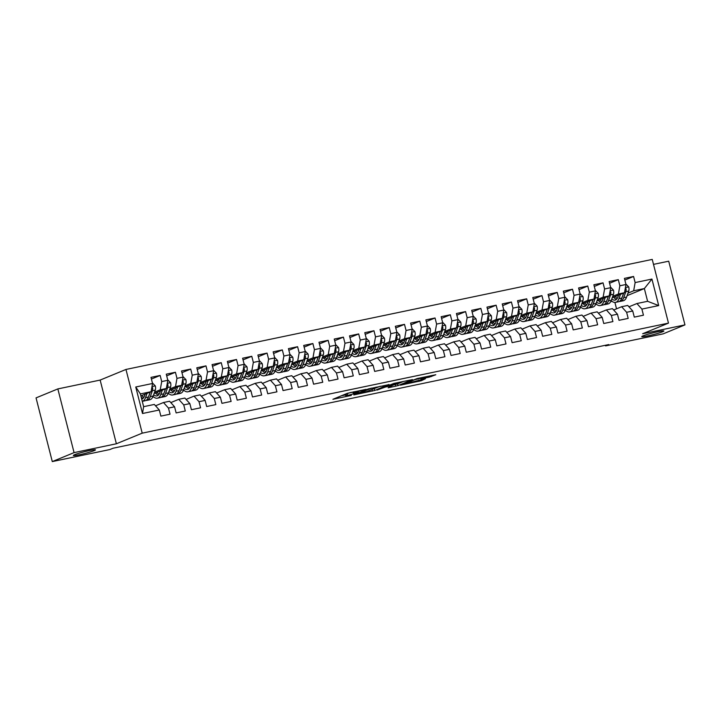 <?xml version="1.0" encoding="UTF-8"?>
<svg xmlns="http://www.w3.org/2000/svg" width="721" height="721" viewBox="0 0 721 721"><rect width="100%" height="100%" fill="white"/><g stroke="black" fill="none" stroke-linecap="round" stroke-linejoin="round"><path stroke-width="1.08" d="M366.079 389.34L347.369 393.305L332.913 399.29L351.343 395.405L346.522 395.784L358.716 392.377L353.263 393.134L355.083 392.269L366.079 389.34M643.051 335.86A11.41 0.892 165.7 0 0 641.771 336.635A11.41 0.892 165.7 0 0 650.27 335.355A11.41 0.892 165.7 0 0 662.599 331.768A11.41 0.892 165.7 0 0 663.879 330.993A11.41 0.892 165.7 0 0 655.38 332.273A11.41 0.892 165.7 0 0 643.051 335.86M74.633 454.708A11.41 0.892 165.7 0 0 73.362 455.483A11.41 0.892 165.7 0 0 81.861 454.212A11.41 0.892 165.7 0 0 94.181 450.616A11.41 0.892 165.7 0 0 95.46 449.85A11.41 0.892 165.7 0 0 86.962 451.121A11.41 0.892 165.7 0 0 74.633 454.708M429.292 377.146L435.781 374.74L417.189 378.543L400.443 385.167L421.325 380.724L425.453 378.723L404.643 383.923L414.557 379.751L423.101 377.75L420.821 378.831L429.292 377.146L429.022 376.074M608.812 344.566L113.089 448.219L109.862 449.543L52.291 461.584L74.074 452.617L116.378 443.775L142.208 433.159L668.475 323.116L642.645 333.742L684.95 324.892L663.158 333.859L605.586 345.891L608.812 344.566M388.961 384.608L368.278 388.934L353.822 394.919L374.704 390.467L388.934 384.473M393.873 383.419L412.466 379.616L398.01 385.6L388.15 387.817L392.521 385.42L385.212 387.105L376.957 390.106L393.873 383.419M142.208 433.159L125.968 369.449L652.235 259.416L668.475 323.116M142.506 413.503L135.746 386.997L152.546 383.482L151.077 391.692L140.388 393.927L143.632 406.671L142.506 413.503L159.305 409.997L160.864 416.107L170.03 414.187L168.471 408.077L174.572 406.797L176.131 412.917L185.297 410.997L183.738 404.887L189.848 403.607L191.407 409.717L200.573 407.807L199.014 401.696L205.124 400.416L206.675 406.527L215.84 404.607L214.281 398.497L220.392 397.226L221.951 403.336L231.117 401.417L229.557 395.306L235.668 394.026L237.218 400.137L246.384 398.226L244.825 392.116L250.935 390.836L252.494 396.947L261.66 395.027L260.101 388.916L266.211 387.646L267.761 393.756L276.927 391.836L275.368 385.726L281.478 384.446L283.038 390.557L292.203 388.646L290.644 382.536L296.755 381.256L298.305 387.366L307.47 385.456L305.911 379.336L312.022 378.065L313.581 384.176L322.747 382.256L321.187 376.146L327.298 374.866L328.857 380.985L338.014 379.066L336.455 372.955L342.565 371.675L344.124 377.786L353.29 375.875L351.731 369.765L357.841 368.485L359.4 374.596L368.557 372.676L366.998 366.565L373.108 365.295L374.668 371.405L383.833 369.485L382.274 363.375L388.385 362.095L389.944 368.206L399.101 366.295L397.541 360.185L403.652 358.905L405.211 365.015L414.377 363.096L412.818 356.985L418.928 355.714L420.487 361.825L429.644 359.905L428.085 353.795L434.195 352.515L435.754 358.625L444.92 356.715L443.361 350.604L449.471 349.325L451.031 355.435L460.187 353.524L458.628 347.405L464.739 346.134L466.298 352.245L475.463 350.325L473.904 344.214L480.015 342.935L481.574 349.054L490.731 347.134L489.18 341.024L495.282 339.744L496.841 345.855L506.007 343.944L504.448 337.825L510.558 336.554L512.117 342.664L521.274 340.745L519.724 334.634L525.825 333.354L527.384 339.474L536.55 337.554L534.991 331.444L541.101 330.164L542.661 336.274L551.817 334.364L550.267 328.253L556.369 326.974L557.928 333.084L567.094 331.164L565.534 325.054L571.645 323.783L573.204 329.894L582.361 327.974L580.811 321.863L586.912 320.584L588.471 326.694L597.637 324.783L596.078 318.673L602.188 317.393L603.747 323.504L612.904 321.593L611.354 315.474L617.455 314.203L619.015 320.313L628.18 318.394L626.621 312.283L632.732 311.003L634.291 317.114L643.456 315.203L641.897 309.093L636.913 303.532L647.602 301.297L644.358 288.553L633.66 290.788L628 293.123M151.419 379.048L160.152 375.452L150.986 377.371L152.546 383.482M160.152 375.452L161.711 381.562L167.822 380.291L166.344 388.502L154.06 393.558M166.686 375.857L175.419 372.261L166.263 374.172L167.822 380.291M175.419 372.261L176.978 378.372L183.089 377.092L181.62 385.311L169.336 390.358M181.962 372.658L190.695 369.071L181.53 370.982L183.089 377.092M190.695 369.071L192.255 375.181L198.365 373.902L196.887 382.112L184.603 387.168M197.23 369.467L205.972 365.871L196.806 367.791L198.365 373.902M205.972 365.871L207.522 371.982L213.632 370.711L212.163 378.922L199.879 383.978M212.506 366.277L221.239 362.681L212.073 364.601L213.632 370.711M221.239 362.681L222.798 368.791L228.908 367.512L227.43 375.731L215.146 380.778M227.773 363.078L236.515 359.491L227.349 361.401L228.908 367.512M236.515 359.491L238.065 365.601L244.176 364.321L242.707 372.541L230.423 377.588M243.049 359.887L251.782 356.291L242.617 358.211L244.176 364.321M251.782 356.291L253.341 362.411L259.452 361.131L257.974 369.341L245.69 374.397M258.316 356.697L267.058 353.101L257.893 355.02L259.452 361.131M267.058 353.101L268.609 359.211L274.719 357.931L273.25 366.151L260.966 371.198M273.592 353.497L282.326 349.91L273.16 351.821L274.719 357.931M282.326 349.91L283.885 356.021L289.995 354.741L288.517 362.96L276.233 368.007M288.86 350.307L297.602 346.711L288.436 348.631L289.995 354.741M297.602 346.711L299.152 352.83L305.262 351.551L303.793 359.761L291.509 364.817M304.136 347.116L312.869 343.52L303.703 345.44L305.262 351.551M312.869 343.52L314.428 349.631L320.539 348.36L319.061 356.571L306.776 361.627M319.403 343.917L328.145 340.33L318.979 342.241L320.539 348.36M328.145 340.33L329.695 346.44L335.806 345.161L334.337 353.38L322.053 358.427M334.679 340.727L343.412 337.14L334.247 339.05L335.806 345.161M343.412 337.14L344.971 343.25L351.082 341.97L349.604 350.181L337.329 355.237M349.946 337.536L358.688 333.94L349.523 335.86L351.082 341.97M358.688 333.94L360.248 340.051L366.349 338.78L364.88 346.99L352.596 352.046M365.223 334.346L373.956 330.75L364.79 332.669L366.349 338.78M373.956 330.75L375.515 336.86L381.625 335.58L380.147 343.8L367.872 348.847M380.49 331.146L389.232 327.559L380.066 329.47L381.625 335.58M389.232 327.559L390.791 333.67L396.892 332.39L395.423 340.6L383.139 345.656M395.766 327.956L404.499 324.36L395.342 326.28L396.892 332.39M404.499 324.36L406.058 330.47L412.169 329.2L410.691 337.41L398.416 342.466M411.033 324.765L419.775 321.169L410.61 323.089L412.169 329.2M419.775 321.169L421.334 327.28L427.436 326L425.967 334.22L413.683 339.267M426.309 321.566L435.042 317.979L425.886 319.89L427.436 326M435.042 317.979L436.602 324.09L442.712 322.81L441.234 331.029L428.959 336.076M441.576 318.376L450.319 314.78L441.153 316.699L442.712 322.81M450.319 314.78L451.878 320.899L457.979 319.619L456.51 327.83L444.226 332.886M456.853 315.185L465.586 311.589L456.429 313.509L457.979 319.619M465.586 311.589L467.145 317.7L473.255 316.429L471.786 324.639L459.502 329.686M472.129 311.986L480.862 308.399L471.696 310.309L473.255 316.429M480.862 308.399L482.421 314.509L488.523 313.229L487.054 321.449L474.769 326.496M487.396 308.795L496.129 305.208L486.972 307.119L488.523 313.229M496.129 305.208L497.688 311.319L503.799 310.039L502.33 318.249L490.046 323.305M502.672 305.605L511.405 302.009L502.24 303.929L503.799 310.039M511.405 302.009L512.964 308.119L519.066 306.849L517.597 315.059L505.313 320.115M517.939 302.414L526.672 298.818L517.516 300.729L519.066 306.849M526.672 298.818L528.232 304.929L534.342 303.649L532.873 311.869L520.589 316.916M533.216 299.215L541.949 295.628L532.783 297.539L534.342 303.649M541.949 295.628L543.508 301.738L549.618 300.459L548.14 308.669L535.856 313.725M548.483 296.025L557.216 292.429L548.059 294.348L549.618 300.459M557.216 292.429L558.775 298.539L564.885 297.268L563.416 305.479L551.132 310.535M563.759 292.834L572.492 289.238L563.326 291.158L564.885 297.268M572.492 289.238L574.051 295.349L580.162 294.069L578.684 302.288L566.4 307.335M579.026 289.635L587.759 286.048L578.602 287.958L580.162 294.069M587.759 286.048L589.318 292.158L595.429 290.878L593.96 299.098L581.676 304.145M594.302 286.444L603.035 282.848L593.87 284.768L595.429 290.878M603.035 282.848L604.595 288.968L610.705 287.688L609.227 295.898L596.943 300.954M609.569 283.254L618.303 279.658L609.146 281.578L610.705 287.688M618.303 279.658L619.862 285.768L625.972 284.498L624.503 292.708L612.219 297.755M624.846 280.054L633.579 276.467L624.413 278.378L625.972 284.498M633.579 276.467L635.138 282.578L651.937 279.063L658.697 305.578L641.897 309.093M613.688 309.994L621.637 306.722L627.748 305.452L632.732 311.003M626.621 312.283L621.637 306.722M612.075 301.342L610.714 301.63M627.108 295.655L644.358 288.553L651.937 279.063M635.138 282.578L633.66 290.788M598.421 313.184L606.37 309.922L612.471 308.642L617.455 314.203M611.354 315.474L606.37 309.922M596.447 304.244L595.555 304.613M624.503 292.708L618.393 293.988L612.733 296.313M619.862 285.768L618.393 293.988M583.145 316.384L591.094 313.112L597.204 311.832L602.188 317.393M596.078 318.673L591.094 313.112M581.171 307.443L580.288 307.804M609.227 295.898L603.117 297.178L597.457 299.503M604.595 288.968L603.117 297.178M567.878 319.574L575.827 316.303L581.928 315.023L586.912 320.584M580.811 321.863L575.827 316.303M565.904 310.634L565.012 310.994M593.96 299.098L587.849 300.369L582.189 302.703M589.318 292.158L587.849 300.369M552.601 322.765L560.55 319.493L566.661 318.222L571.645 323.783M565.534 325.054L560.55 319.493M550.628 313.824L549.744 314.194M578.684 302.288L572.573 303.568L566.913 305.893M574.051 295.349L572.573 303.568M537.334 325.964L545.283 322.693L551.385 321.413L556.369 326.974M550.267 328.253L545.283 322.693M535.361 317.015L534.468 317.384M563.416 305.479L557.306 306.758L551.646 309.084M558.775 298.539L557.306 306.758M522.058 329.155L530.007 325.883L536.118 324.603L541.101 330.164M534.991 331.444L530.007 325.883M520.084 320.214L519.201 320.575M548.14 308.669L542.03 309.949L536.37 312.274M543.508 301.738L542.03 309.949M506.791 332.345L514.74 329.073L520.841 327.803L525.825 333.354M519.724 334.634L514.74 329.073M504.817 323.405L503.925 323.774M532.873 311.869L526.763 313.139L521.103 315.474M528.232 304.929L526.763 313.139M491.515 335.535L499.464 332.273L505.574 330.993L510.558 336.554M504.448 337.825L499.464 332.273M489.541 326.595L488.658 326.964M517.597 315.059L511.486 316.339L505.827 318.664M512.964 308.119L511.486 316.339M476.239 338.735L484.197 335.463L490.298 334.183L495.282 339.744M489.18 341.024L484.197 335.463M474.274 329.794L473.382 330.155M502.33 318.249L496.219 319.529L490.559 321.854M497.688 311.319L496.219 319.529M460.971 341.925L468.92 338.654L475.031 337.383L480.015 342.935M473.904 344.214L468.92 338.654M458.998 332.985L458.114 333.345M487.054 321.449L480.943 322.72L475.283 325.054M482.421 314.509L480.943 322.72M445.695 345.116L453.653 341.853L459.755 340.573L464.739 346.134M458.628 347.405L453.653 341.853M443.73 336.175L442.838 336.545M471.786 324.639L465.676 325.919L460.016 328.244M467.145 317.7L465.676 325.919M430.428 348.315L438.377 345.044L444.487 343.764L449.471 349.325M443.361 350.604L438.377 345.044M428.454 339.375L427.571 339.735M456.51 327.83L450.4 329.109L444.74 331.435M451.878 320.899L450.4 329.109M415.152 351.506L423.101 348.234L429.211 346.954L434.195 352.515M428.085 353.795L423.101 348.234M413.178 342.565L412.295 342.926M441.234 331.029L435.133 332.3L429.473 334.634M436.602 324.09L435.133 332.3M399.885 354.696L407.834 351.433L413.944 350.154L418.928 355.714M412.818 356.985L407.834 351.433M397.911 345.756L397.028 346.125M425.967 334.22L419.856 335.499L414.196 337.825M421.334 327.28L419.856 335.499M384.608 357.895L392.557 354.624L398.668 353.344L403.652 358.905M397.541 360.185L392.557 354.624M382.635 348.955L381.751 349.315M410.691 337.41L404.589 338.69L398.929 341.015M406.058 330.47L404.589 338.69M369.341 361.086L377.29 357.814L383.401 356.535L388.385 362.095M382.274 363.375L377.29 357.814M367.368 352.145L366.484 352.506M395.423 340.6L389.313 341.88L383.653 344.214M390.791 333.67L389.313 341.88M354.065 364.276L362.014 361.005L368.125 359.734L373.108 365.295M366.998 366.565L362.014 361.005M352.091 355.336L351.208 355.705M380.147 343.8L374.046 345.08L368.386 347.405M375.515 336.86L374.046 345.08M338.798 367.476L346.747 364.204L352.857 362.924L357.841 368.485M351.731 369.765L346.747 364.204M336.824 358.526L335.941 358.896M364.88 346.99L358.77 348.27L353.11 350.595M360.248 340.051L358.77 348.27M323.522 370.666L331.471 367.395L337.581 366.115L342.565 371.675M336.455 372.955L331.471 367.395M321.548 361.726L320.665 362.086M349.604 350.181L343.502 351.46L337.843 353.786M344.971 343.25L343.502 351.46M308.255 373.857L316.204 370.585L322.314 369.314L327.298 374.866M321.187 376.146L316.204 370.585M306.281 364.916L305.398 365.277M334.337 353.38L328.226 354.651L322.566 356.985M329.695 346.44L328.226 354.651M292.978 377.047L300.927 373.784L307.038 372.505L312.022 378.065M305.911 379.336L300.927 373.784M291.005 368.107L290.121 368.476M319.061 356.571L312.959 357.85L307.29 360.176M314.428 349.631L312.959 357.85M277.711 380.246L285.66 376.975L291.771 375.695L296.755 381.256M290.644 382.536L285.66 376.975M275.737 371.306L274.854 371.666M303.793 359.761L297.683 361.041L292.023 363.366M299.152 352.83L297.683 361.041M262.435 383.437L270.384 380.165L276.494 378.895L281.478 384.446M275.368 385.726L270.384 380.165M260.461 374.496L259.578 374.857M288.517 362.96L282.416 364.231L276.747 366.565M283.885 356.021L282.416 364.231M247.168 386.627L255.117 383.365L261.227 382.085L266.211 387.646M260.101 388.916L255.117 383.365M245.194 377.687L244.302 378.056M273.25 366.151L267.14 367.431L261.48 369.756M268.609 359.211L267.14 367.431M231.892 389.827L239.841 386.555L245.951 385.275L250.935 390.836M244.825 392.116L239.841 386.555M229.918 380.886L229.035 381.247M257.974 369.341L251.863 370.621L246.203 372.946M253.341 362.411L251.863 370.621M216.624 393.017L224.573 389.746L230.684 388.466L235.668 394.026M229.557 395.306L224.573 389.746M214.651 384.077L213.758 384.437M242.707 372.541L236.596 373.811L230.936 376.146M238.065 365.601L236.596 373.811M201.348 396.208L209.297 392.936L215.408 391.665L220.392 397.226M214.281 398.497L209.297 392.936M199.375 387.267L198.491 387.637M227.43 375.731L221.32 377.011L215.66 379.336M222.798 368.791L221.32 377.011M186.081 399.407L194.03 396.135L200.141 394.856L205.124 400.416M199.014 401.696L194.03 396.135M184.107 390.458L183.215 390.827M212.163 378.922L206.053 380.201L200.393 382.527M207.522 371.982L206.053 380.201M170.805 402.597L178.754 399.326L184.864 398.046L189.848 403.607M183.738 404.887L178.754 399.326M168.831 393.657L167.948 394.017M196.887 382.112L190.777 383.392L185.117 385.717M192.255 375.181L190.777 383.392M155.538 405.788L163.487 402.516L169.597 401.246L174.572 406.797M168.471 408.077L163.487 402.516M153.564 396.847L152.672 397.208M181.62 385.311L175.509 386.582L169.85 388.916M176.978 378.372L175.509 386.582M143.632 406.671L154.321 404.436L159.305 409.997M166.344 388.502L160.233 389.782L154.573 392.107M161.711 381.562L160.233 389.782M605.424 345.278L605.586 345.891M684.95 324.892L668.709 261.191L653.496 264.373M116.378 443.775L100.147 380.075L57.842 388.916L74.074 452.617M57.842 388.916L36.05 397.884L52.291 461.584M100.147 380.075L125.968 369.449M616.527 308.822L614.905 302.441M628.964 306.804L636.913 303.532M151.077 391.692L140.883 395.883M135.746 386.997L140.388 393.927M647.602 301.297L658.697 305.578M351.271 392.323L347.279 393.576L347.711 395.297M345.9 396.162L345.458 394.441L347.279 393.576M341.285 395.802L345.575 394.91M372.333 389.313L380.346 386.249M371.108 388.403L356.85 394.081L366.989 391.503L375.542 387.988L371.054 388.186M403.661 381.373L397.577 383.878L398.01 385.6M395.532 384.464L397.577 383.878M399.227 382.959L391.206 384.635L387.709 386.114L393.63 384.96L399.227 382.959M145.155 394.126L144.488 396A11.32 5.471 78.2 0 1 141.695 399.092M145.543 397.641A13.636 6.588 78.2 0 1 142.271 401.336L145.038 400.759A13.636 6.588 78.2 0 0 148.445 397.028L145.543 397.641L147.066 393.342M152.401 382.923L155.312 385.942A4.723 2.28 78.2 0 1 155.303 390.07L153.176 396.036A13.636 6.588 78.2 0 1 149.779 399.767L146.877 400.371A13.636 6.588 -101.8 0 0 150.274 396.649L152.401 390.674A4.723 2.28 -101.8 0 0 152.645 387.88L151.915 387.006M144.831 395.036A11.32 5.471 78.2 0 1 144.398 394.441M141.235 397.271A11.32 5.471 -101.8 0 0 143.028 398.38M141.154 396.956A13.636 6.588 -101.8 0 0 141.658 397.622M145.93 400.425A13.636 6.588 -101.8 0 0 146.877 400.371M150.292 392.017L149.229 395.009A11.32 5.471 78.2 0 1 148.841 395.928M143.794 397.46A11.32 5.471 78.2 0 1 141.821 395.505M150.211 392.053L148.445 397.028M160.432 390.935L159.765 392.81A11.32 5.471 78.2 0 1 156.935 395.901A11.32 5.471 78.2 0 1 153.645 394.72M162.342 390.151L160.819 394.441A13.636 6.588 78.2 0 1 157.412 398.172A13.636 6.588 78.2 0 1 153.05 396.379M167.678 379.733L170.589 382.752A4.723 2.28 78.2 0 1 170.571 386.88L168.453 392.846A13.636 6.588 78.2 0 1 165.046 396.568L162.144 397.181A13.636 6.588 -101.8 0 0 165.551 393.45L167.669 387.483A4.723 2.28 -101.8 0 0 167.912 384.69L167.191 383.815M160.107 391.845A11.32 5.471 78.2 0 1 159.674 391.251M165.488 388.853L163.721 393.837A13.636 6.588 78.2 0 1 160.314 397.559L157.412 398.172M155.475 392.972A11.32 5.471 -101.8 0 0 158.305 395.18M155.817 392.837A13.636 6.588 -101.8 0 0 156.935 394.432M161.198 397.235A13.636 6.588 -101.8 0 0 162.144 397.181M165.56 388.826L164.496 391.818A11.32 5.471 78.2 0 1 164.109 392.729M159.071 394.261A11.32 5.471 78.2 0 1 157.097 392.305M175.699 387.745L175.032 389.619A11.32 5.471 78.2 0 1 172.211 392.711A11.32 5.471 78.2 0 1 168.921 391.53M177.609 386.952L176.086 391.251A13.636 6.588 78.2 0 1 172.689 394.973A13.636 6.588 78.2 0 1 168.326 393.188M182.945 376.542L185.856 379.552A4.723 2.28 78.2 0 1 185.847 383.68L183.72 389.655A13.636 6.588 78.2 0 1 180.322 393.378L177.42 393.981A13.636 6.588 -101.8 0 0 180.818 390.259L182.945 384.293A4.723 2.28 -101.8 0 0 183.188 381.499L182.458 380.616M175.374 388.655A11.32 5.471 78.2 0 1 174.942 388.051M180.755 385.663L178.988 390.647A13.636 6.588 78.2 0 1 175.582 394.369L172.689 394.973M170.751 389.782A11.32 5.471 -101.8 0 0 173.572 391.99M171.084 389.637A13.636 6.588 -101.8 0 0 172.202 391.242M176.474 394.045A13.636 6.588 -101.8 0 0 177.42 393.981M180.836 385.636L179.772 388.628A11.32 5.471 78.2 0 1 179.385 389.538M174.338 391.07A11.32 5.471 78.2 0 1 172.364 389.115M190.975 384.545L190.308 386.42A11.32 5.471 78.2 0 1 187.478 389.511A11.32 5.471 78.2 0 1 184.188 388.34M192.886 383.761L191.362 388.06A13.636 6.588 78.2 0 1 187.956 391.782A13.636 6.588 78.2 0 1 183.594 389.989M198.221 373.343L201.132 376.362A4.723 2.28 78.2 0 1 201.114 380.49L198.996 386.456A13.636 6.588 78.2 0 1 195.589 390.187L192.687 390.791A13.636 6.588 -101.8 0 0 196.094 387.069L198.212 381.094A4.723 2.28 -101.8 0 0 198.455 378.3L197.734 377.425M190.65 385.456A11.32 5.471 78.2 0 1 190.218 384.861M196.031 382.472L194.264 387.447A13.636 6.588 78.2 0 1 190.858 391.179L187.956 391.782M186.018 386.582A11.32 5.471 -101.8 0 0 188.848 388.799M186.36 386.447A13.636 6.588 -101.8 0 0 187.478 388.042M191.75 390.845A13.636 6.588 -101.8 0 0 192.687 390.791M196.103 382.436L195.04 385.429A11.32 5.471 78.2 0 1 194.652 386.348M189.614 387.88A11.32 5.471 78.2 0 1 187.64 385.924M206.242 381.355L205.575 383.23A11.32 5.471 78.2 0 1 202.754 386.321A11.32 5.471 78.2 0 1 199.465 385.14M208.153 380.571L206.63 384.861A13.636 6.588 78.2 0 1 203.232 388.592A13.636 6.588 78.2 0 1 198.87 386.798M213.488 370.152L216.399 373.172A4.723 2.28 78.2 0 1 216.39 377.299L214.263 383.266A13.636 6.588 78.2 0 1 210.865 386.997L207.963 387.601A13.636 6.588 -101.8 0 0 211.361 383.869L213.488 377.903A4.723 2.28 -101.8 0 0 213.731 375.109L213.001 374.235M205.918 382.265A11.32 5.471 78.2 0 1 205.485 381.67M211.298 379.273L209.532 384.257A13.636 6.588 78.2 0 1 206.134 387.979L203.232 388.592M201.294 383.392A11.32 5.471 -101.8 0 0 204.115 385.6M201.637 383.257A13.636 6.588 -101.8 0 0 202.745 384.852M207.017 387.655A13.636 6.588 -101.8 0 0 207.963 387.601M211.379 379.246L210.316 382.238A11.32 5.471 78.2 0 1 209.928 383.148M204.881 384.681A11.32 5.471 78.2 0 1 202.907 382.725M221.518 378.165L220.851 380.039A11.32 5.471 78.2 0 1 218.021 383.13A11.32 5.471 78.2 0 1 214.732 381.95M223.429 377.38L221.906 381.67A13.636 6.588 78.2 0 1 218.499 385.393A13.636 6.588 78.2 0 1 214.137 383.608M228.764 366.962L231.675 369.981A4.723 2.28 78.2 0 1 231.657 374.1L229.539 380.075A13.636 6.588 78.2 0 1 226.133 383.797L223.231 384.41A13.636 6.588 -101.8 0 0 226.637 380.679L228.755 374.713A4.723 2.28 -101.8 0 0 228.999 371.919L228.278 371.036M221.194 379.075A11.32 5.471 78.2 0 1 220.761 378.471M226.574 376.083L224.808 381.067A13.636 6.588 78.2 0 1 221.401 384.789L218.499 385.393M216.561 380.201A11.32 5.471 -101.8 0 0 219.391 382.409M216.904 380.057A13.636 6.588 -101.8 0 0 218.021 381.661M222.293 384.464A13.636 6.588 -101.8 0 0 223.231 384.41M226.646 376.056L225.583 379.048A11.32 5.471 78.2 0 1 225.195 379.958M220.157 381.49A11.32 5.471 78.2 0 1 218.184 379.534M236.785 374.974L236.118 376.84A11.32 5.471 78.2 0 1 233.298 379.931A11.32 5.471 78.2 0 1 230.008 378.759M238.696 374.181L237.173 378.48A13.636 6.588 78.2 0 1 233.775 382.202A13.636 6.588 78.2 0 1 229.413 380.409M244.031 363.763L246.942 366.782A4.723 2.28 78.2 0 1 246.933 370.909L244.807 376.885A13.636 6.588 78.2 0 1 241.409 380.607L238.507 381.211A13.636 6.588 -101.8 0 0 241.905 377.489L244.031 371.513A4.723 2.28 -101.8 0 0 244.275 368.719L243.545 367.845M236.461 375.875A11.32 5.471 78.2 0 1 236.028 375.28M241.841 372.892L240.075 377.867A13.636 6.588 78.2 0 1 236.677 381.598L233.775 382.202M231.838 377.002A11.32 5.471 -101.8 0 0 234.658 379.219M232.18 376.867A13.636 6.588 -101.8 0 0 233.289 378.462M237.56 381.265A13.636 6.588 -101.8 0 0 238.507 381.211M241.923 372.856L240.859 375.848A11.32 5.471 78.2 0 1 240.472 376.768M235.425 378.3A11.32 5.471 78.2 0 1 233.451 376.344M252.062 371.775L251.395 373.649A11.32 5.471 78.2 0 1 248.565 376.741A11.32 5.471 78.2 0 1 245.275 375.56M253.972 370.991L252.449 375.28A13.636 6.588 78.2 0 1 249.042 379.012A13.636 6.588 78.2 0 1 244.68 377.218M259.308 360.572L262.219 363.591A4.723 2.28 78.2 0 1 262.201 367.719L260.083 373.685A13.636 6.588 78.2 0 1 256.676 377.416L253.774 378.02A13.636 6.588 -101.8 0 0 257.181 374.298L259.299 368.323A4.723 2.28 -101.8 0 0 259.542 365.529L258.821 364.655M251.737 372.685A11.32 5.471 78.2 0 1 251.305 372.09M257.118 369.693L255.351 374.677A13.636 6.588 78.2 0 1 251.944 378.399L249.042 379.012M247.105 373.811A11.32 5.471 -101.8 0 0 249.935 376.029M247.447 373.676A13.636 6.588 -101.8 0 0 248.565 375.271M252.837 378.074A13.636 6.588 -101.8 0 0 253.774 378.02M257.19 369.666L256.126 372.658A11.32 5.471 78.2 0 1 255.739 373.568M250.701 375.109A11.32 5.471 78.2 0 1 248.727 373.145M267.329 368.584L266.662 370.459A11.32 5.471 78.2 0 1 263.841 373.55A11.32 5.471 78.2 0 1 260.551 372.369M269.239 367.8L267.716 372.09A13.636 6.588 78.2 0 1 264.319 375.812A13.636 6.588 78.2 0 1 259.957 374.028M274.575 357.382L277.486 360.401A4.723 2.28 78.2 0 1 277.477 364.52L275.35 370.495A13.636 6.588 78.2 0 1 271.952 374.217L269.05 374.83A13.636 6.588 -101.8 0 0 272.457 371.099L274.575 365.132A4.723 2.28 -101.8 0 0 274.818 362.339L274.088 361.464M267.004 369.494A11.32 5.471 78.2 0 1 266.572 368.891M272.394 366.502L270.618 371.486A13.636 6.588 78.2 0 1 267.221 375.208L264.319 375.812M262.381 370.621A11.32 5.471 -101.8 0 0 265.202 372.829M262.723 370.477A13.636 6.588 -101.8 0 0 263.832 372.081M268.104 374.884A13.636 6.588 -101.8 0 0 269.05 374.83M272.466 366.475L271.402 369.467A11.32 5.471 78.2 0 1 271.015 370.378M265.968 371.91A11.32 5.471 78.2 0 1 263.994 369.954M282.605 365.394L281.938 367.259A11.32 5.471 78.2 0 1 279.117 370.36A11.32 5.471 78.2 0 1 275.819 369.179M284.516 364.601L282.993 368.9A13.636 6.588 78.2 0 1 279.586 372.622A13.636 6.588 78.2 0 1 275.224 370.828M289.851 354.182L292.762 357.201A4.723 2.28 78.2 0 1 292.744 361.329L290.626 367.304A13.636 6.588 78.2 0 1 287.219 371.027L284.317 371.63A13.636 6.588 -101.8 0 0 287.724 367.908L289.842 361.933A4.723 2.28 -101.8 0 0 290.094 359.139L289.364 358.265M282.281 366.304A11.32 5.471 78.2 0 1 281.848 365.7M287.661 363.312L285.895 368.287A13.636 6.588 78.2 0 1 282.488 372.018L279.586 372.622M277.648 367.431A11.32 5.471 -101.8 0 0 280.478 369.639M277.991 367.286A13.636 6.588 -101.8 0 0 279.108 368.882M283.38 371.694A13.636 6.588 -101.8 0 0 284.317 371.63M287.733 363.276L286.67 366.277A11.32 5.471 78.2 0 1 286.282 367.187M281.244 368.719A11.32 5.471 78.2 0 1 279.27 366.764M297.872 362.194L297.205 364.069A11.32 5.471 78.2 0 1 294.384 367.16A11.32 5.471 78.2 0 1 291.095 365.989M299.783 361.41L298.26 365.7A13.636 6.588 78.2 0 1 294.862 369.431A13.636 6.588 78.2 0 1 290.5 367.638M305.127 350.992L308.038 354.011A4.723 2.28 78.2 0 1 308.02 358.139L305.902 364.105A13.636 6.588 78.2 0 1 302.496 367.836L299.594 368.44A13.636 6.588 -101.8 0 0 303 364.718L305.118 358.743A4.723 2.28 -101.8 0 0 305.362 355.949L304.632 355.074M297.548 363.105A11.32 5.471 78.2 0 1 297.124 362.51M302.937 360.121L301.162 365.096A13.636 6.588 78.2 0 1 297.764 368.828L294.862 369.431M292.924 364.231A11.32 5.471 -101.8 0 0 295.745 366.448M293.267 364.096A13.636 6.588 -101.8 0 0 294.375 365.691M298.647 368.494A13.636 6.588 -101.8 0 0 299.594 368.44M303.009 360.085L301.946 363.078A11.32 5.471 78.2 0 1 301.558 363.988M296.511 365.529A11.32 5.471 78.2 0 1 294.538 363.573M313.148 359.004L312.481 360.879A11.32 5.471 78.2 0 1 309.66 363.97A11.32 5.471 78.2 0 1 306.362 362.789M315.059 358.22L313.536 362.51A13.636 6.588 78.2 0 1 310.129 366.241A13.636 6.588 78.2 0 1 305.767 364.447M320.394 347.801L323.305 350.821A4.723 2.28 78.2 0 1 323.287 354.939L321.169 360.915A13.636 6.588 78.2 0 1 317.763 364.637L314.861 365.25A13.636 6.588 -101.8 0 0 318.267 361.518L320.385 355.552A4.723 2.28 -101.8 0 0 320.638 352.758L319.908 351.884M312.824 359.914A11.32 5.471 78.2 0 1 312.391 359.31M318.204 356.922L316.438 361.906A13.636 6.588 78.2 0 1 313.031 365.628L310.129 366.241M308.2 361.041A11.32 5.471 -101.8 0 0 311.021 363.249M308.534 360.897A13.636 6.588 -101.8 0 0 309.651 362.501M313.923 365.304A13.636 6.588 -101.8 0 0 314.861 365.25M318.276 356.895L317.213 359.887A11.32 5.471 78.2 0 1 316.825 360.797M311.787 362.33A11.32 5.471 78.2 0 1 309.814 360.374M328.415 355.814L327.758 357.679A11.32 5.471 78.2 0 1 324.928 360.779A11.32 5.471 78.2 0 1 321.638 359.599M330.335 355.02L328.803 359.319A13.636 6.588 78.2 0 1 325.405 363.042A13.636 6.588 78.2 0 1 321.043 361.257M335.671 344.611L338.582 347.621A4.723 2.28 78.2 0 1 338.564 351.749L336.446 357.724A13.636 6.588 78.2 0 1 333.039 361.446L330.137 362.05A13.636 6.588 -101.8 0 0 333.544 358.328L335.662 352.353A4.723 2.28 -101.8 0 0 335.905 349.568L335.175 348.685M328.091 356.724A11.32 5.471 78.2 0 1 327.667 356.12M333.481 353.732L331.705 358.716A13.636 6.588 78.2 0 1 328.307 362.438L325.405 363.042M323.468 357.85A11.32 5.471 -101.8 0 0 326.289 360.058M323.81 357.706A13.636 6.588 -101.8 0 0 324.919 359.31M329.191 362.113A13.636 6.588 -101.8 0 0 330.137 362.05M333.553 353.705L332.489 356.697A11.32 5.471 78.2 0 1 332.102 357.607M327.055 359.139A11.32 5.471 78.2 0 1 325.081 357.183M343.692 352.614L343.025 354.489A11.32 5.471 78.2 0 1 340.204 357.58A11.32 5.471 78.2 0 1 336.905 356.408M345.602 351.83L344.079 356.129A13.636 6.588 78.2 0 1 340.673 359.851A13.636 6.588 78.2 0 1 336.31 358.058M350.938 341.412L353.849 344.431A4.723 2.28 78.2 0 1 353.831 348.558L351.713 354.525A13.636 6.588 78.2 0 1 348.306 358.256L345.404 358.86A13.636 6.588 -101.8 0 0 348.811 355.138L350.929 349.162A4.723 2.28 -101.8 0 0 351.181 346.368L350.451 345.494M343.367 353.524A11.32 5.471 78.2 0 1 342.935 352.93M348.748 350.541L346.981 355.516A13.636 6.588 78.2 0 1 343.575 359.247L340.673 359.851M338.744 354.651A11.32 5.471 -101.8 0 0 341.565 356.868M339.077 354.516A13.636 6.588 -101.8 0 0 340.195 356.111M344.467 358.914A13.636 6.588 -101.8 0 0 345.404 358.86M348.82 350.505L347.756 353.497A11.32 5.471 78.2 0 1 347.369 354.417M342.331 355.949A11.32 5.471 78.2 0 1 340.357 353.993M358.959 349.424L358.301 351.298A11.32 5.471 78.2 0 1 355.471 354.39A11.32 5.471 78.2 0 1 352.181 353.209M360.879 348.64L359.346 352.93A13.636 6.588 78.2 0 1 355.949 356.661A13.636 6.588 78.2 0 1 351.587 354.867M366.214 338.221L369.125 341.24A4.723 2.28 78.2 0 1 369.107 345.368L366.989 351.334A13.636 6.588 78.2 0 1 363.582 355.065L360.68 355.669A13.636 6.588 -101.8 0 0 364.087 351.938L366.205 345.972A4.723 2.28 -101.8 0 0 366.448 343.178L365.718 342.304M358.634 350.334A11.32 5.471 78.2 0 1 358.211 349.739M364.024 347.342L362.248 352.326A13.636 6.588 78.2 0 1 358.851 356.048L355.949 356.661M354.011 351.46A11.32 5.471 -101.8 0 0 356.832 353.669M354.353 351.325A13.636 6.588 -101.8 0 0 355.462 352.92M359.734 355.723A13.636 6.588 -101.8 0 0 360.68 355.669M364.096 347.315L363.033 350.307A11.32 5.471 78.2 0 1 362.645 351.217M357.598 352.749A11.32 5.471 78.2 0 1 355.624 350.794M374.235 346.233L373.568 348.108A11.32 5.471 78.2 0 1 370.747 351.199A11.32 5.471 78.2 0 1 367.449 350.018M376.146 345.449L374.623 349.739A13.636 6.588 78.2 0 1 371.216 353.461A13.636 6.588 78.2 0 1 366.863 351.677M381.481 335.031L384.392 338.041A4.723 2.28 78.2 0 1 384.374 342.169L382.256 348.144A13.636 6.588 78.2 0 1 378.849 351.866L375.956 352.479A13.636 6.588 -101.8 0 0 379.354 348.748L381.472 342.781A4.723 2.28 -101.8 0 0 381.724 339.988L380.994 339.104M373.911 347.143A11.32 5.471 78.2 0 1 373.478 346.54M379.291 344.151L377.525 349.135A13.636 6.588 78.2 0 1 374.118 352.857L371.216 353.461M369.287 348.27A11.32 5.471 -101.8 0 0 372.108 350.478M369.621 348.126A13.636 6.588 -101.8 0 0 370.738 349.73M375.01 352.533A13.636 6.588 -101.8 0 0 375.956 352.479M379.363 344.124L378.3 347.116A11.32 5.471 78.2 0 1 377.912 348.027M372.874 349.559A11.32 5.471 78.2 0 1 370.9 347.603M389.502 343.043L388.844 344.908A11.32 5.471 78.2 0 1 386.014 348A11.32 5.471 78.2 0 1 382.725 346.828M391.422 342.25L389.89 346.549A13.636 6.588 78.2 0 1 386.492 350.271A13.636 6.588 78.2 0 1 382.13 348.477M396.757 331.831L399.668 334.85A4.723 2.28 78.2 0 1 399.65 338.978L397.532 344.953A13.636 6.588 78.2 0 1 394.126 348.676L391.224 349.279A13.636 6.588 -101.8 0 0 394.63 345.557L396.748 339.582A4.723 2.28 -101.8 0 0 396.992 336.788L396.262 335.914M389.187 343.944A11.32 5.471 78.2 0 1 388.754 343.349M394.567 340.961L392.792 345.936A13.636 6.588 78.2 0 1 389.394 349.667L386.492 350.271M384.554 345.071A11.32 5.471 -101.8 0 0 387.375 347.288M384.897 344.935A13.636 6.588 -101.8 0 0 386.005 346.531M390.277 349.334A13.636 6.588 -101.8 0 0 391.224 349.279M394.639 340.925L393.576 343.917A11.32 5.471 78.2 0 1 393.188 344.836M388.141 346.368A11.32 5.471 78.2 0 1 386.168 344.413M404.778 339.843L404.111 341.718A11.32 5.471 78.2 0 1 401.291 344.809A11.32 5.471 78.2 0 1 398.001 343.629M406.689 339.059L405.166 343.349A13.636 6.588 78.2 0 1 401.759 347.08A13.636 6.588 78.2 0 1 397.406 345.287M412.024 328.641L414.935 331.66A4.723 2.28 78.2 0 1 414.917 335.788L412.8 341.754A13.636 6.588 78.2 0 1 409.402 345.485L406.5 346.089A13.636 6.588 -101.8 0 0 409.898 342.367L412.024 336.392A4.723 2.28 -101.8 0 0 412.268 333.598L411.538 332.723M404.454 340.754A11.32 5.471 78.2 0 1 404.021 340.159M409.834 337.761L408.068 342.745A13.636 6.588 78.2 0 1 404.661 346.468L401.759 347.08M399.831 341.88A11.32 5.471 -101.8 0 0 402.651 344.088M400.164 341.745A13.636 6.588 -101.8 0 0 401.282 343.34M405.553 346.143A13.636 6.588 -101.8 0 0 406.5 346.089M409.907 337.734L408.843 340.727A11.32 5.471 78.2 0 1 408.456 341.637M403.418 343.178A11.32 5.471 78.2 0 1 401.444 341.213M420.046 336.653L419.388 338.528A11.32 5.471 78.2 0 1 416.558 341.619A11.32 5.471 78.2 0 1 413.268 340.438M421.965 335.869L420.433 340.159A13.636 6.588 78.2 0 1 417.035 343.881A13.636 6.588 78.2 0 1 412.673 342.096M427.301 325.45L430.212 328.47A4.723 2.28 78.2 0 1 430.194 332.588L428.076 338.564A13.636 6.588 78.2 0 1 424.669 342.286L421.767 342.899A13.636 6.588 -101.8 0 0 425.174 339.167L427.292 333.201A4.723 2.28 -101.8 0 0 427.535 330.407L426.805 329.533M419.73 337.563A11.32 5.471 78.2 0 1 419.298 336.959M425.111 334.571L423.335 339.555A13.636 6.588 78.2 0 1 419.937 343.277L417.035 343.881M415.098 338.69A11.32 5.471 -101.8 0 0 417.928 340.898M415.44 338.546A13.636 6.588 -101.8 0 0 416.549 340.15M420.821 342.953A13.636 6.588 -101.8 0 0 421.767 342.899M425.183 334.544L424.119 337.536A11.32 5.471 78.2 0 1 423.732 338.446M418.685 339.979A11.32 5.471 78.2 0 1 416.711 338.023M435.322 333.462L434.655 335.328A11.32 5.471 78.2 0 1 431.834 338.428A11.32 5.471 78.2 0 1 428.544 337.248M437.232 332.669L435.709 336.968A13.636 6.588 78.2 0 1 432.303 340.691A13.636 6.588 78.2 0 1 427.95 338.897M442.568 322.251L445.479 325.27A4.723 2.28 78.2 0 1 445.47 329.398L443.343 335.373A13.636 6.588 78.2 0 1 439.945 339.095L437.043 339.699A13.636 6.588 -101.8 0 0 440.441 335.977L442.568 330.002A4.723 2.28 -101.8 0 0 442.811 327.208L442.081 326.334M434.997 334.373A11.32 5.471 78.2 0 1 434.565 333.769M440.378 331.381L438.611 336.356A13.636 6.588 78.2 0 1 435.205 340.087L432.303 340.691M430.374 335.499A11.32 5.471 -101.8 0 0 433.195 337.707M430.707 335.355A13.636 6.588 -101.8 0 0 431.825 336.95M436.097 339.762A13.636 6.588 -101.8 0 0 437.043 339.699M440.45 331.345L439.386 334.346A11.32 5.471 78.2 0 1 438.999 335.256M433.961 336.788A11.32 5.471 78.2 0 1 431.987 334.832M450.589 330.263L449.931 332.138A11.32 5.471 78.2 0 1 447.101 335.229A11.32 5.471 78.2 0 1 443.812 334.048M452.509 329.479L450.976 333.769A13.636 6.588 78.2 0 1 447.579 337.5A13.636 6.588 78.2 0 1 443.217 335.707M457.844 319.061L460.755 322.08A4.723 2.28 78.2 0 1 460.737 326.207L458.619 332.174A13.636 6.588 78.2 0 1 455.212 335.905L452.31 336.509A13.636 6.588 -101.8 0 0 455.717 332.787L457.835 326.811A4.723 2.28 -101.8 0 0 458.078 324.017L457.348 323.143M450.274 331.173A11.32 5.471 78.2 0 1 449.841 330.579M455.654 328.181L453.879 333.165A13.636 6.588 78.2 0 1 450.481 336.896L447.579 337.5M445.641 332.3A11.32 5.471 -101.8 0 0 448.471 334.517M445.984 332.165A13.636 6.588 -101.8 0 0 447.092 333.76M451.364 336.563A13.636 6.588 -101.8 0 0 452.31 336.509M455.726 328.154L454.663 331.146A11.32 5.471 78.2 0 1 454.275 332.057M449.228 333.598A11.32 5.471 78.2 0 1 447.254 331.633M465.865 327.073L465.198 328.947A11.32 5.471 78.2 0 1 462.377 332.039A11.32 5.471 78.2 0 1 459.088 330.858M467.776 326.289L466.253 330.579A13.636 6.588 78.2 0 1 462.846 334.31A13.636 6.588 78.2 0 1 458.493 332.516M473.111 315.87L476.022 318.889A4.723 2.28 78.2 0 1 476.013 323.008L473.886 328.983A13.636 6.588 78.2 0 1 470.489 332.705L467.587 333.318A13.636 6.588 -101.8 0 0 470.984 329.587L473.111 323.621A4.723 2.28 -101.8 0 0 473.355 320.827L472.625 319.953M465.541 327.983A11.32 5.471 78.2 0 1 465.108 327.379M470.921 324.991L469.155 329.975A13.636 6.588 78.2 0 1 465.748 333.697L462.846 334.31M460.917 329.109A11.32 5.471 -101.8 0 0 463.738 331.318M461.251 328.965A13.636 6.588 -101.8 0 0 462.368 330.569M466.64 333.372A13.636 6.588 -101.8 0 0 467.587 333.318M470.993 324.964L469.93 327.956A11.32 5.471 78.2 0 1 469.542 328.866M464.504 330.398A11.32 5.471 78.2 0 1 462.531 328.443M481.132 323.882L480.474 325.748A11.32 5.471 78.2 0 1 477.644 328.848A11.32 5.471 78.2 0 1 474.355 327.667M483.052 323.089L481.52 327.388A13.636 6.588 78.2 0 1 478.122 331.11A13.636 6.588 78.2 0 1 473.76 329.326M488.387 312.671L491.298 315.69A4.723 2.28 78.2 0 1 491.28 319.818L489.162 325.793A13.636 6.588 78.2 0 1 485.756 329.515L482.854 330.119A13.636 6.588 -101.8 0 0 486.26 326.397L488.378 320.421A4.723 2.28 -101.8 0 0 488.622 317.628L487.892 316.753M480.817 324.792A11.32 5.471 78.2 0 1 480.384 324.189M486.197 321.8L484.422 326.784A13.636 6.588 78.2 0 1 481.024 330.506L478.122 331.11M476.184 325.919A11.32 5.471 -101.8 0 0 479.014 328.127M476.527 325.775A13.636 6.588 -101.8 0 0 477.635 327.379M481.907 330.182A13.636 6.588 -101.8 0 0 482.854 330.119M486.269 321.764L485.206 324.765A11.32 5.471 78.2 0 1 484.818 325.676M479.771 327.208A11.32 5.471 78.2 0 1 477.807 325.252M496.408 320.683L495.742 322.557A11.32 5.471 78.2 0 1 492.921 325.649A11.32 5.471 78.2 0 1 489.631 324.477M498.319 319.899L496.796 324.198A13.636 6.588 78.2 0 1 493.389 327.92A13.636 6.588 78.2 0 1 489.036 326.126M503.655 309.48L506.566 312.499A4.723 2.28 78.2 0 1 506.557 316.627L504.43 322.593A13.636 6.588 78.2 0 1 501.032 326.325L498.13 326.928A13.636 6.588 -101.8 0 0 501.528 323.206L503.655 317.231A4.723 2.28 -101.8 0 0 503.898 314.437L503.168 313.563M496.084 321.593A11.32 5.471 78.2 0 1 495.651 320.998M501.465 318.61L499.698 323.585A13.636 6.588 78.2 0 1 496.291 327.316L493.389 327.92M491.461 322.72A11.32 5.471 -101.8 0 0 494.282 324.937M491.794 322.584A13.636 6.588 -101.8 0 0 492.912 324.18M497.184 326.983A13.636 6.588 -101.8 0 0 498.13 326.928M501.537 318.574L500.473 321.566A11.32 5.471 78.2 0 1 500.086 322.485M495.048 324.017A11.32 5.471 78.2 0 1 493.074 322.062M511.676 317.492L511.018 319.367A11.32 5.471 78.2 0 1 508.188 322.458A11.32 5.471 78.2 0 1 504.898 321.278M513.595 316.708L512.063 320.998A13.636 6.588 78.2 0 1 508.665 324.729A13.636 6.588 78.2 0 1 504.303 322.936M518.931 306.29L521.842 309.309A4.723 2.28 78.2 0 1 521.824 313.437L519.706 319.403A13.636 6.588 78.2 0 1 516.299 323.125L513.397 323.738A13.636 6.588 -101.8 0 0 516.804 320.007L518.922 314.041A4.723 2.28 -101.8 0 0 519.165 311.247L518.435 310.372M511.36 318.403A11.32 5.471 78.2 0 1 510.928 317.808M516.741 315.41L514.965 320.394A13.636 6.588 78.2 0 1 511.568 324.117L508.665 324.729M506.728 319.529A11.32 5.471 -101.8 0 0 509.558 321.737M507.07 319.394A13.636 6.588 -101.8 0 0 508.188 320.989M512.451 323.792A13.636 6.588 -101.8 0 0 513.397 323.738M516.813 315.383L515.749 318.376A11.32 5.471 78.2 0 1 515.362 319.286M510.315 320.818A11.32 5.471 78.2 0 1 508.35 318.862M526.952 314.302L526.285 316.177A11.32 5.471 78.2 0 1 523.464 319.268A11.32 5.471 78.2 0 1 520.174 318.087M528.863 313.518L527.339 317.808A13.636 6.588 78.2 0 1 523.933 321.53A13.636 6.588 78.2 0 1 519.58 319.745M534.198 303.099L537.109 306.11A4.723 2.28 78.2 0 1 537.1 310.237L534.973 316.213A13.636 6.588 78.2 0 1 531.575 319.935L528.673 320.539A13.636 6.588 -101.8 0 0 532.071 316.816L534.198 310.85A4.723 2.28 -101.8 0 0 534.441 308.056L533.711 307.173M526.627 315.212A11.32 5.471 78.2 0 1 526.195 314.608M532.008 312.22L530.241 317.204A13.636 6.588 78.2 0 1 526.835 320.926L523.933 321.53M522.004 316.339A11.32 5.471 -101.8 0 0 524.825 318.547M522.337 316.195A13.636 6.588 -101.8 0 0 523.455 317.799M527.727 320.602A13.636 6.588 -101.8 0 0 528.673 320.539M532.08 312.193L531.026 315.185A11.32 5.471 78.2 0 1 530.638 316.095M525.591 317.628A11.32 5.471 78.2 0 1 523.617 315.672M542.228 311.102L541.561 312.977A11.32 5.471 78.2 0 1 538.731 316.068A11.32 5.471 78.2 0 1 535.442 314.897M544.139 310.318L542.607 314.617A13.636 6.588 78.2 0 1 539.209 318.34A13.636 6.588 78.2 0 1 534.847 316.546M549.474 299.9L552.385 302.919A4.723 2.28 78.2 0 1 552.367 307.047L550.249 313.013A13.636 6.588 78.2 0 1 546.842 316.744L543.94 317.348A13.636 6.588 -101.8 0 0 547.347 313.626L549.465 307.651A4.723 2.28 -101.8 0 0 549.708 304.857L548.978 303.983M541.904 312.013A11.32 5.471 78.2 0 1 541.471 311.418M547.284 309.03L545.509 314.005A13.636 6.588 78.2 0 1 542.111 317.736L539.209 318.34M537.271 313.139A11.32 5.471 -101.8 0 0 540.101 315.356M537.614 313.004A13.636 6.588 -101.8 0 0 538.731 314.599M542.994 317.402A13.636 6.588 -101.8 0 0 543.94 317.348M547.356 308.994L546.293 311.986A11.32 5.471 78.2 0 1 545.905 312.905M540.858 314.437A11.32 5.471 78.2 0 1 538.893 312.481M557.495 307.912L556.828 309.787A11.32 5.471 78.2 0 1 554.007 312.878A11.32 5.471 78.2 0 1 550.718 311.697M559.406 307.128L557.883 311.418A13.636 6.588 78.2 0 1 554.476 315.149A13.636 6.588 78.2 0 1 550.123 313.356M564.741 296.71L567.652 299.729A4.723 2.28 78.2 0 1 567.643 303.856L565.516 309.823A13.636 6.588 78.2 0 1 562.119 313.554L559.217 314.158A13.636 6.588 -101.8 0 0 562.614 310.427L564.741 304.46A4.723 2.28 -101.8 0 0 564.985 301.666L564.255 300.792M557.171 308.822A11.32 5.471 78.2 0 1 556.738 308.228M562.551 305.83L560.785 310.814A13.636 6.588 78.2 0 1 557.378 314.536L554.476 315.149M552.547 309.949A11.32 5.471 -101.8 0 0 555.368 312.157M552.881 309.814A13.636 6.588 -101.8 0 0 553.998 311.409M558.27 314.212A13.636 6.588 -101.8 0 0 559.217 314.158M562.632 305.803L561.569 308.795A11.32 5.471 78.2 0 1 561.181 309.706M556.134 311.247A11.32 5.471 78.2 0 1 554.161 309.282M572.771 304.722L572.104 306.596A11.32 5.471 78.2 0 1 569.275 309.688A11.32 5.471 78.2 0 1 565.985 308.507M574.682 303.938L573.159 308.228A13.636 6.588 78.2 0 1 569.752 311.95A13.636 6.588 78.2 0 1 565.39 310.165M580.017 293.519L582.928 296.538A4.723 2.28 78.2 0 1 582.91 300.657L580.793 306.632A13.636 6.588 78.2 0 1 577.386 310.354L574.484 310.967A13.636 6.588 -101.8 0 0 577.891 307.236L580.008 301.27A4.723 2.28 -101.8 0 0 580.252 298.476L579.522 297.602M572.447 305.632A11.32 5.471 78.2 0 1 572.014 305.028M577.827 302.64L576.052 307.624A13.636 6.588 78.2 0 1 572.654 311.346L569.752 311.95M567.815 306.758A11.32 5.471 -101.8 0 0 570.644 308.967M568.157 306.614A13.636 6.588 -101.8 0 0 569.275 308.218M573.537 311.021A13.636 6.588 -101.8 0 0 574.484 310.967M577.9 302.613L576.836 305.605A11.32 5.471 78.2 0 1 576.449 306.515M571.402 308.047A11.32 5.471 78.2 0 1 569.437 306.092M588.039 301.531L587.372 303.397A11.32 5.471 78.2 0 1 584.551 306.488A11.32 5.471 78.2 0 1 581.261 305.316M589.949 300.738L588.426 305.037A13.636 6.588 78.2 0 1 585.019 308.759A13.636 6.588 78.2 0 1 580.666 306.966M595.285 290.32L598.196 293.339A4.723 2.28 78.2 0 1 598.187 297.467L596.06 303.442A13.636 6.588 78.2 0 1 592.662 307.164L589.76 307.768A13.636 6.588 -101.8 0 0 593.158 304.046L595.285 298.07A4.723 2.28 -101.8 0 0 595.528 295.277L594.798 294.402M587.714 302.432A11.32 5.471 78.2 0 1 587.282 301.838M593.095 299.449L591.328 304.424A13.636 6.588 78.2 0 1 587.921 308.155L585.019 308.759M583.091 303.559A11.32 5.471 -101.8 0 0 585.912 305.776M583.424 303.424A13.636 6.588 -101.8 0 0 584.542 305.019M588.814 307.831A13.636 6.588 -101.8 0 0 589.76 307.768M593.176 299.413L592.112 302.414A11.32 5.471 78.2 0 1 591.725 303.325M586.678 304.857A11.32 5.471 78.2 0 1 584.704 302.901M603.315 298.332L602.648 300.206A11.32 5.471 78.2 0 1 599.818 303.298A11.32 5.471 78.2 0 1 596.528 302.117M605.225 297.548L603.702 301.838A13.636 6.588 78.2 0 1 600.296 305.569A13.636 6.588 78.2 0 1 595.934 303.775M610.561 287.129L613.472 290.148A4.723 2.28 78.2 0 1 613.454 294.276L611.336 300.242A13.636 6.588 78.2 0 1 607.929 303.974L605.027 304.577A13.636 6.588 -101.8 0 0 608.434 300.855L610.552 294.88A4.723 2.28 -101.8 0 0 610.795 292.086L610.065 291.212M602.99 299.242A11.32 5.471 78.2 0 1 602.558 298.647M608.371 296.25L606.604 301.234A13.636 6.588 78.2 0 1 603.198 304.956L600.296 305.569M598.358 300.369A11.32 5.471 -101.8 0 0 601.188 302.586M598.7 300.233A13.636 6.588 -101.8 0 0 599.818 301.829M604.081 304.632A13.636 6.588 -101.8 0 0 605.027 304.577M608.443 296.223L607.379 299.215A11.32 5.471 78.2 0 1 606.992 300.125M601.945 301.666A11.32 5.471 78.2 0 1 599.98 299.702M618.582 295.141L617.915 297.016A11.32 5.471 78.2 0 1 615.094 300.107A11.32 5.471 78.2 0 1 611.805 298.927M620.493 294.357L618.969 298.647A13.636 6.588 78.2 0 1 615.563 302.378A13.636 6.588 78.2 0 1 611.21 300.585M625.828 283.939L628.739 286.958A4.723 2.28 78.2 0 1 628.73 291.077L626.603 297.052A13.636 6.588 78.2 0 1 623.205 300.774L620.303 301.387A13.636 6.588 -101.8 0 0 623.701 297.656L625.828 291.69A4.723 2.28 -101.8 0 0 626.071 288.896L625.341 288.021M618.258 296.052A11.32 5.471 78.2 0 1 617.825 295.448M623.638 293.059L621.872 298.043A13.636 6.588 78.2 0 1 618.465 301.766L615.563 302.378M613.634 297.178A11.32 5.471 -101.8 0 0 616.455 299.386M613.968 297.034A13.636 6.588 -101.8 0 0 615.085 298.638M619.357 301.441A13.636 6.588 -101.8 0 0 620.303 301.387M623.719 293.032L622.656 296.025A11.32 5.471 78.2 0 1 622.268 296.935M617.221 298.467A11.32 5.471 78.2 0 1 615.247 296.511M354.903 391.566L355.083 392.269M353.66 391.827L353.894 392.756M346.089 394.063L346.522 395.784M374.262 388.745L374.704 390.467M371.991 389.448L372.415 391.106M395.288 384.536L395.721 386.24M387.33 385.807L387.501 386.465M421.046 379.643L421.325 380.724M418.721 380.129L419.036 381.364M431.347 375.587L431.582 376.506M155.258 385.861L151.996 386.546M153.176 396.036L150.274 396.649M155.303 390.07L152.401 390.674M151.689 388.277L152.645 387.88M170.526 382.671L167.272 383.356M163.721 393.837L160.819 394.441M168.453 392.846L165.551 393.45M170.571 386.88L167.669 387.483M166.957 385.086L167.912 384.69M185.802 379.48L182.539 380.156M178.988 390.647L176.086 391.251M183.72 389.655L180.818 390.259M185.847 383.68L182.945 384.293M182.233 381.887L183.188 381.499M201.069 376.281L197.815 376.966M194.264 387.447L191.362 388.06M198.996 386.456L196.094 387.069M201.114 380.49L198.212 381.094M197.5 378.696L198.455 378.3M216.345 373.09L213.083 373.775M209.532 384.257L206.63 384.861M214.263 383.266L211.361 383.869M216.39 377.299L213.488 377.903M212.776 375.506L213.731 375.109M231.612 369.9L228.359 370.576M224.808 381.067L221.906 381.67M229.539 380.075L226.637 380.679M231.657 374.1L228.755 374.713M228.043 372.306L228.999 371.919M246.888 366.71L243.626 367.386M240.075 377.867L237.173 378.48M244.807 376.885L241.905 377.489M246.933 370.909L244.031 371.513M243.319 369.116L244.275 368.719M262.156 363.51L258.902 364.195M255.351 374.677L252.449 375.28M260.083 373.685L257.181 374.298M262.201 367.719L259.299 368.323M258.587 365.926L259.542 365.529M277.432 360.32L274.169 361.005M270.618 371.486L267.716 372.09M275.35 370.495L272.457 371.099M277.477 364.52L274.575 365.132M273.863 362.726L274.818 362.339M292.699 357.129L289.445 357.805M285.895 368.287L282.993 368.9M290.626 367.304L287.724 367.908M292.744 361.329L289.842 361.933M289.13 359.536L290.094 359.139M307.975 353.93L304.713 354.615M301.162 365.096L298.26 365.7M305.902 364.105L303 364.718M308.02 358.139L305.118 358.743M304.406 356.345L305.362 355.949M323.242 350.739L319.989 351.424M316.438 361.906L313.536 362.51M321.169 360.915L318.267 361.518M323.287 354.939L320.385 355.552M319.673 353.146L320.638 352.758M338.519 347.549L335.256 348.225M331.705 358.716L328.803 359.319M336.446 357.724L333.544 358.328M338.564 351.749L335.662 352.353M334.95 349.955L335.905 349.568M353.786 344.35L350.532 345.035M346.981 355.516L344.079 356.129M351.713 354.525L348.811 355.138M353.831 348.558L350.929 349.162M350.217 346.765L351.181 346.368M369.062 341.159L365.799 341.844M362.248 352.326L359.346 352.93M366.989 351.334L364.087 351.938M369.107 345.368L366.205 345.972M365.493 343.575L366.448 343.178M384.329 337.969L381.076 338.645M377.525 349.135L374.623 349.739M382.256 348.144L379.354 348.748M384.374 342.169L381.472 342.781M380.76 340.375L381.724 339.988M399.605 334.778L396.343 335.454M392.792 345.936L389.89 346.549M397.532 344.953L394.63 345.557M399.65 338.978L396.748 339.582M396.036 337.185L396.992 336.788M414.872 331.579L411.619 332.264M408.068 342.745L405.166 343.349M412.8 341.754L409.898 342.367M414.917 335.788L412.024 336.392M411.312 333.994L412.268 333.598M430.149 328.388L426.886 329.073M423.335 339.555L420.433 340.159M428.076 338.564L425.174 339.167M430.194 332.588L427.292 333.201M426.58 330.795L427.535 330.407M445.425 325.198L442.162 325.874M438.611 336.356L435.709 336.968M443.343 335.373L440.441 335.977M445.47 329.398L442.568 330.002M441.856 327.604L442.811 327.208M460.692 321.999L457.429 322.684M453.879 333.165L450.976 333.769M458.619 332.174L455.717 332.787M460.737 326.207L457.835 326.811M457.123 324.414L458.078 324.017M475.968 318.808L472.706 319.493M469.155 329.975L466.253 330.579M473.886 328.983L470.984 329.587M476.013 323.008L473.111 323.621M472.399 321.215L473.355 320.827M491.235 315.618L487.973 316.294M484.422 326.784L481.52 327.388M489.162 325.793L486.26 326.397M491.28 319.818L488.378 320.421M487.666 318.024L488.622 317.628M506.512 312.418L503.249 313.103M499.698 323.585L496.796 324.198M504.43 322.593L501.528 323.206M506.557 316.627L503.655 317.231M502.943 314.834L503.898 314.437M521.779 309.228L518.525 309.913M514.965 320.394L512.063 320.998M519.706 319.403L516.804 320.007M521.824 313.437L518.922 314.041M518.21 311.643L519.165 311.247M537.055 306.037L533.792 306.713M530.241 317.204L527.339 317.808M534.973 316.213L532.071 316.816M537.1 310.237L534.198 310.85M533.486 308.444L534.441 308.056M552.322 302.838L549.069 303.523M545.509 314.005L542.607 314.617M550.249 313.013L547.347 313.626M552.367 307.047L549.465 307.651M548.753 305.253L549.708 304.857M567.598 299.648L564.336 300.333M560.785 310.814L557.883 311.418M565.516 309.823L562.614 310.427M567.643 303.856L564.741 304.46M564.029 302.063L564.985 301.666M582.865 296.457L579.612 297.133M576.052 307.624L573.159 308.228M580.793 306.632L577.891 307.236M582.91 300.657L580.008 301.27M579.296 298.864L580.252 298.476M598.142 293.267L594.879 293.943M591.328 304.424L588.426 305.037M596.06 303.442L593.158 304.046M598.187 297.467L595.285 298.07M594.573 295.673L595.528 295.277M613.409 290.067L610.155 290.752M606.604 301.234L603.702 301.838M611.336 300.242L608.434 300.855M613.454 294.276L610.552 294.88M609.84 292.483L610.795 292.086M628.685 286.877L625.422 287.562M621.872 298.043L618.969 298.647M626.603 297.052L623.701 297.656M628.73 291.077L625.828 291.69M625.116 289.283L626.071 288.896M352.966 391.972L353.263 393.134M376.056 387.141L376.173 387.61M404.526 383.446L404.643 383.923"/></g></svg>
